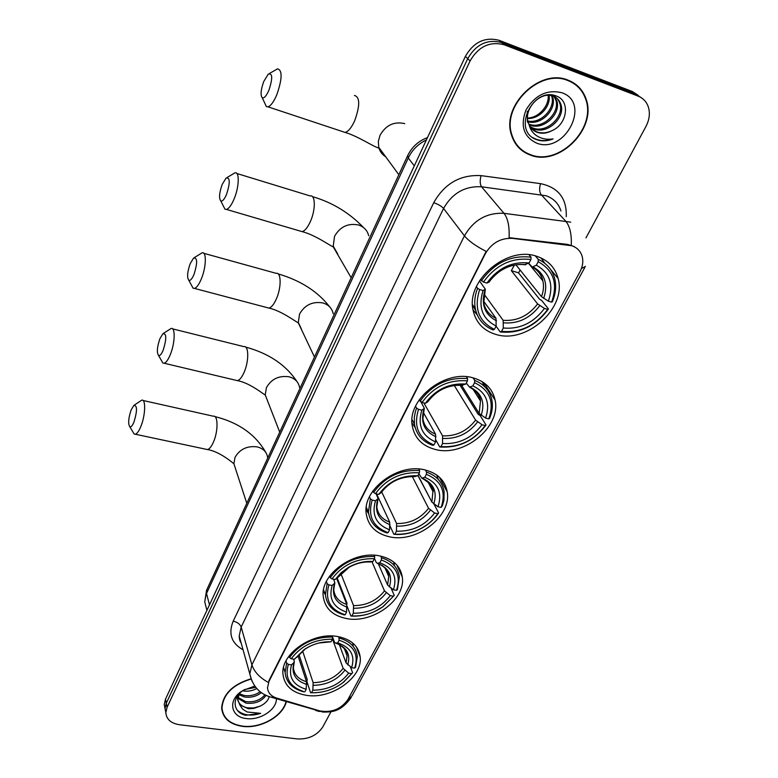 <?xml version="1.0" encoding="UTF-8"?>
<svg xmlns="http://www.w3.org/2000/svg" width="778" height="778" viewBox="0 0 778 778"><rect width="100%" height="100%" fill="white"/><g stroke="black" fill="none" stroke-linecap="round" stroke-linejoin="round"><path stroke-width="1.17" d="M337.448 636.492C312.698 631.707 280.741 653.821 282.939 673.962C284.32 685.768 292.197 692.897 306.581 695.357C331.671 699.548 362.995 677.239 360.165 656.895C358.619 645.954 351.043 639.156 337.448 636.492M473.063 377.855C445.055 369.249 407.069 399.406 412.243 425.634C414.518 438.121 422.26 446.076 435.495 449.509C464.028 457.289 501.372 426.645 495.071 400.028C492.6 388.796 485.268 381.405 473.063 377.855L474.716 380.423L474.551 382.688C489.858 390.021 494.604 402.07 488.788 418.865L489.605 418.311C492.192 412.107 492.96 406.038 491.891 400.125C489.926 390.819 484.198 384.254 474.716 380.423M424.807 469.883C398.025 462.784 362.324 489.663 366.224 513.606C368.14 525.977 375.969 533.727 389.7 536.849C416.94 543.219 451.989 515.97 447.175 491.706C445.055 480.434 437.596 473.17 424.807 469.883M379.703 555.91C353.99 550.056 320.283 574.31 323.22 596.24C324.844 608.367 332.712 615.826 346.813 618.617C372.915 623.81 405.98 599.284 402.294 577.101C400.485 565.956 392.948 558.886 379.703 555.91M536.791 256.322C507.023 245.459 465.75 280.829 473.092 310.228C475.854 322.598 483.43 330.66 495.849 334.414C526.229 344.333 566.89 308.253 558.079 278.368C555.132 267.467 548.043 260.124 536.791 256.322M571.713 245.722L512.352 238.36C500.682 237.874 491.677 242.989 485.336 253.706L268.984 681.411L267.506 687.733C267.933 692.79 271.007 696.242 276.705 698.099L319.739 710.898C331.661 712.959 341.065 709.157 347.961 699.48L579.892 271.921C582.673 266.65 583.442 261.525 582.207 256.546C580.651 251.187 577.159 247.579 571.713 245.722M568.232 80.222C540.185 67.812 501.431 105.234 511.311 134.419C514.365 144.64 520.754 151.535 530.479 155.104C559.129 166.735 597.523 128.282 585.941 98.66C582.79 89.84 576.887 83.693 568.232 80.222M517.526 146.313L520.288 148.559M250.827 678.854C232.496 684.543 222.771 694.277 221.662 708.058C222.722 718.22 229.646 724.318 242.425 726.36C260.445 728.957 282.832 716.412 286.333 701.698M221.769 709.468L222.323 710.732M268.984 681.411L268.196 682.374C259.57 677.55 254.143 671.706 251.907 664.84L464.447 235.841C473.646 220.018 486.834 212.52 503.998 213.318C507.888 218.346 509.58 226.476 509.094 237.708L567.707 244.418L574.164 246.538M638.174 95.276L632.31 91.503L499.145 40.33C484.957 36.673 473.705 42.022 465.38 56.376L165.481 699.169L166.288 703.176L165.033 708.554L165.821 712.492L165.033 708.554L166.288 703.176L467.724 58.651L166.288 703.176L167.095 707.221L165.84 712.599C166.375 719.3 170.927 723.346 179.475 724.726L297.391 738.944C308.652 739.401 317.142 735.356 322.87 726.817L331 711.705M499.145 40.33L501.625 42.537C487.388 38.871 476.087 44.249 467.724 58.651C476.087 44.249 487.388 38.871 501.625 42.537L635.227 93.807L501.625 42.537L504.134 44.764C489.848 41.098 478.499 46.486 470.077 60.947L167.095 707.221M641.121 97.61L635.227 93.807L641.121 97.61M526.132 152.731L522.777 151.136M268.828 680.886L486.153 251.391C475.786 246.101 468.55 240.917 464.447 235.841L443.567 208.455L241.17 627.039L239.196 635.996L241.073 642.725M585.97 237.903L645.925 126.503C649.63 119.326 650.32 112.489 648.006 105.993C646.11 101.286 642.832 98.009 638.164 96.141L504.134 44.764M578.044 86.932L575.594 84.267M165.481 699.169L164.236 704.528L165.024 708.466M575.321 84.617L572.559 82.264M530.664 154.725C559.022 166.239 597.018 128.195 585.562 98.874C582.45 90.141 576.605 84.053 568.028 80.62C540.272 68.338 501.917 105.38 511.7 134.273C514.735 144.377 521.056 151.195 530.664 154.725M527.581 118.081C533.241 117.75 538.162 115.27 542.354 110.651C546.662 105.827 548.607 100.741 548.179 95.383M529.069 124.704C530.713 128.409 533.426 130.957 537.199 132.348C541.984 133.923 546.924 133.359 552.01 130.655C567.609 124.013 570.216 101.052 556.756 96.2C533.514 85.901 511.778 129.732 535.575 139.272L536.742 139.719C541.935 141.47 547.401 141.197 553.129 138.912C547.158 139.846 541.78 138.863 536.976 135.965C532.94 133.388 530.304 129.634 529.069 124.704L528.398 122.963C523.098 109.095 540.438 90.87 553.041 96.161C556.941 97.561 559.567 100.352 560.928 104.515C565.625 117.536 547.352 134.915 533.65 128.866L530.44 127.193M551.028 94.926L552.001 95.227C555.9 96.628 558.526 99.409 559.888 103.571C564.575 116.583 546.341 133.933 532.658 127.893L530.061 126.619M552.01 130.655C546.613 133.174 541.498 133.553 536.645 131.803L531.724 128.788M528.398 122.963L527.406 121.981L527.26 111.293M549.074 95.402C551.038 105.954 539.689 119.16 527.601 118.47M552.273 95.918L552.672 97.065C556.912 109.008 541.751 125.501 528.087 121.845M551.524 95.723L551.66 96.151C555.755 107.772 541.488 123.965 527.912 121.047M553.44 95.208L556.776 100.77C561.473 113.734 543.336 131.015 529.711 124.986M553.246 95.169L555.745 99.837C560.432 112.761 542.412 130.004 528.787 124.052M561.91 92.757C547.187 89.246 535.245 94.916 526.093 109.786C520.054 125.618 523.536 136.714 536.538 143.084C564.779 154.618 591.659 102.793 561.91 92.757M515.367 143.444L517.847 146.021M553.129 138.912C545.417 141.508 538.629 141.061 532.774 137.55M250.924 679.087C232.748 684.698 223.101 694.346 222.002 708.009C223.053 718.055 229.909 724.094 242.551 726.117C260.426 728.694 282.638 716.207 286.032 701.61M256.74 688.54C252.247 690.922 247.579 691.7 242.717 690.864L242.561 690.825M261.301 692.653C256.497 696.466 250.856 697.905 244.36 696.962L238.807 694.666M260.105 691.739C255.349 695.114 249.971 696.349 243.942 695.435L239.313 693.723M265.998 695.396C261.583 701.503 254.921 704.09 246.023 703.137L237.854 698.274M237.407 697.565L237.008 696.796M264.89 694.851C260.231 700.307 253.803 702.553 245.605 701.581L237.971 697.409M254.785 686.089L243.349 690.28C231.202 698.051 233.001 712.716 245.683 715.303L260.669 713.348L247.132 711.996L242.619 709.108L239.78 704.878L248.386 708.758L253.842 708.408L260.027 706.181L253.647 707.98L247.287 707.805C241.306 706.385 238.019 703.195 237.426 698.216L237.543 695.95M239.78 704.878L237.835 699.772L239.196 693.85M255.729 687.344L244.311 689.619M241.841 691.127C227.555 700.219 230.628 717.17 246.363 718.551C259.988 720.642 276.774 709.614 276.404 698.751M260.027 706.181C264.967 703.847 268.011 700.735 269.169 696.845M221.662 708.077L222.1 709.38M260.669 713.348C251.216 716.412 243.456 715.41 237.378 710.363M263.771 81.466C260.795 89.791 260.299 95.237 262.283 97.804C264.209 98.456 266.446 95.869 268.994 90.015C272.806 78.092 272.563 72.811 268.245 74.163L263.771 81.466M269.48 73.453L277.581 68.834C282.492 70.273 282.258 78.86 276.871 94.605C273.817 101.772 270.851 105.847 267.992 106.829L266.358 106.605L264.588 102.784M479.647 289.552L477.575 288.307C474.852 295.3 474.094 302.059 475.29 308.584C477.488 318.766 483.41 325.894 493.048 329.96L494.4 329.347C478.655 321.577 473.744 308.302 479.647 289.552L483.06 290.544C477.945 307.145 482.302 318.97 496.14 326.021L496.004 318.299L483.537 301.028M479.452 280.907L485.375 289.251L483.06 290.544M514.414 265.055L511.34 270.656L518.508 272.815L520.142 270.063M518.508 272.815L539.611 299.287L541.585 300.357L548.471 308.973L547.712 309.381C535.517 325.778 520.132 333.101 501.547 331.34L500.186 331.943C519.646 333.85 535.741 326.186 548.471 308.973M472.538 305.355L475.718 310.471M473.014 309.77L477.284 315.012M500.186 331.943L496.063 326.167M477.575 288.307L476.379 286.664M480.376 279.458L483.469 282.064C495.897 264.88 511.71 257.353 530.927 259.492L531.073 257.187C510.922 254.873 494.361 262.75 481.387 280.819M531.073 257.187L529.079 254.795M501.547 331.34L503.298 328.015C519.821 329.454 533.543 322.928 544.464 308.428L547.712 309.381M496.14 326.021L494.4 329.347M530.927 259.492L529.098 262.993C512.06 261.252 497.988 267.953 486.882 283.075L483.469 282.064M544.464 308.428L537.617 303.916L511.34 270.656M483.994 294.065L503.142 320.312L503.298 328.015M524.469 264.676L529.098 262.993M486.882 283.075L489.148 281.996C491.083 279.895 488.098 281.607 497.988 272.611C506.857 266.154 515.989 263.548 525.393 264.812M544.97 263.441L540.963 257.907M535.352 255.913L538.298 259.424L538.162 261.719C553.673 270.287 558.157 283.756 551.612 302.127L552.37 301.738C555.687 293.851 556.474 286.197 554.743 278.796C552.399 269.859 546.924 263.402 538.298 259.424M551.612 302.127L548.364 301.174C553.985 284.865 549.978 272.874 536.324 265.201L538.162 261.719M515.911 264.802L541.488 296.661L548.364 301.174M536.324 265.201L532.356 267.049L528.593 263.246M222.197 184.425C219.27 192.749 218.803 198.254 220.777 200.948C222.459 201.57 224.404 199.333 226.602 194.247C230.288 182.519 230.094 177.151 226.019 178.152L222.197 184.425M227.001 177.559L234.868 172.881C239.663 171.17 239.284 186.778 234.129 198.896C231.484 205.12 228.927 208.63 226.466 209.428L224.978 209.214L223.305 205.927M418.525 409.354L416.57 408.09L415.403 411.562L414.314 417.339L414.45 424.059C416.249 434.445 422.337 441.544 432.743 445.366L433.949 444.967C418.438 438.325 413.293 426.451 418.525 409.354L421.861 410.162C417.339 425.294 421.909 435.875 435.544 441.904L435.573 434.202L423.242 412.243M420.84 401.73L424.36 408.353L421.861 410.162M459.993 385.139L478.217 414.402L480.094 415.452L486.026 424.963L485.2 425.527C473.812 440.679 459.069 447.7 440.951 446.582L439.735 446.99C458.709 448.216 474.133 440.873 486.026 424.963M412 423.008L415.199 427.618M439.735 446.99L435.719 439.794M416.57 408.09L415.54 406.242M419.245 399.785L422.026 402.489C433.599 386.647 448.75 379.44 467.461 380.87L467.627 378.594C448.011 377.029 432.15 384.575 420.062 401.234M467.627 378.594L466.45 376.737M440.951 446.582L442.556 443.528C458.66 444.413 471.808 438.15 482.02 424.749L485.2 425.527M435.544 441.904L433.949 444.967M467.461 380.87L465.779 384.069C449.198 382.951 435.719 389.36 425.362 403.305L422.026 402.489M482.02 424.749L475.611 420.12L454.235 385.411M423.864 402.936L442.565 435.845L442.556 443.528M461.762 385.12L465.779 384.069M425.362 403.305L427.783 401.788C436.662 390.06 448.284 384.565 462.657 385.305M484.675 386.656L482.136 381.638M488.788 418.865L485.598 418.078C490.587 403.189 486.347 392.462 472.868 385.888L474.551 382.688M461.51 385.188L479.17 413.458L485.598 418.078M472.868 385.888L469.523 387.133L466.294 383.107M190.211 263.635C187.333 271.95 186.876 277.503 188.821 280.294C190.338 280.887 192.069 278.913 194.033 274.362C197.612 262.779 197.466 257.353 193.586 258.072L190.211 263.635M194.393 257.567L202.076 252.831C206.724 251.158 206.296 267.272 201.278 279.039C198.915 284.602 196.649 287.724 194.471 288.405L193.1 288.2L191.534 285.312M372.224 500.089L370.357 498.824L368.422 512.07C369.929 522.417 376.114 529.371 386.987 532.94L388.086 532.677C372.779 526.852 367.488 515.989 372.224 500.089L375.502 500.769C371.417 514.832 376.114 524.518 389.584 529.808L389.72 522.145L376.591 493.913M376.124 493.816L378.127 498.591L375.502 500.769M417.951 475.543L431.78 501.868M366.098 509.658L368.646 513.675M422.668 527.552C414.869 531.996 406.758 534.223 398.336 534.214L393.863 534.292L397.519 534.496C406.281 534.505 414.723 532.191 422.833 527.562C429.427 523.691 434.688 518.829 438.627 512.984L437.771 513.655C433.988 519.227 428.96 523.857 422.668 527.552L422.833 527.562M393.863 534.292L389.943 525.831M434.046 504.154L438.627 512.984M370.357 498.824L369.443 496.831M372.925 490.928L373.615 492.425L375.492 493.68C386.452 478.82 401.088 471.857 419.4 472.781L419.585 470.544C400.388 469.504 385.061 476.797 373.615 492.425M419.585 470.544L418.797 469.027M394.971 534.029L396.469 531.17C412.233 531.656 424.963 525.597 434.63 513.003L437.771 513.655M389.584 529.808L388.086 532.677M419.4 472.781L417.835 475.776C401.604 475.086 388.582 481.281 378.769 494.37L375.492 493.68M434.63 513.003L428.561 508.306L412.272 476.476M381.706 491.949L396.595 523.526L396.469 531.17M414.499 476.564L417.835 475.776M378.769 494.37L381.288 492.552C389.632 481.582 400.903 476.272 415.092 476.613M438.325 479.481L436.701 475.008M425.469 470.038L426.548 472.081L426.363 474.317C441.505 480.755 446.426 491.793 441.116 507.431L442.41 505.671L443.946 500.196L444.112 491.608C442.439 482.214 436.584 475.708 426.548 472.081M441.116 507.431L437.985 506.77C442.517 492.912 438.121 483.089 424.798 477.303L426.363 474.317M418.039 475.377L431.878 502.073L437.985 506.77M424.798 477.303L421.871 478.159L418.885 473.763M159.918 338.673C157.088 346.959 156.631 352.56 158.547 355.458C159.898 356.023 161.445 354.262 163.195 350.178C166.677 338.751 166.589 333.266 162.913 333.713L159.918 338.673M163.555 333.285L171.082 328.491C175.565 326.848 175.069 343.468 170.188 354.894C168.087 359.874 166.064 362.655 164.129 363.238L162.874 363.034L161.435 360.515M323.347 591.28L325.408 594.732C326.663 604.905 332.906 611.644 344.148 614.931L345.14 614.785C330.047 609.689 324.65 599.731 328.938 584.92L332.157 585.484C328.462 598.593 333.256 607.462 346.55 612.101L346.794 604.487L336.65 578.404M333.645 579.211L334.89 582.975L332.157 585.484M346.774 604.448L347.017 603.213L337.195 577.996M374.15 611.761L383.029 606.733L394.251 595.403L382.65 606.947C373.07 613.472 362.82 616.468 351.909 615.904L350.907 616.05C357.929 616.526 364.999 615.388 372.108 612.617M350.907 616.05L347.076 606.208M391.091 588.187L394.251 595.403M328.938 584.92L327.149 583.656L325.408 594.732L323.57 589.792M327.149 583.656L326.352 581.545M329.629 576.158L330.203 577.665L331.992 578.92C342.388 564.945 356.548 558.205 374.471 558.701L374.675 556.494C355.877 555.92 341.056 562.971 330.203 577.665M374.675 556.494L374.14 555.249M351.909 615.904L353.319 613.229C368.762 613.365 381.084 607.501 390.274 595.637L393.357 596.181M346.55 612.101L345.14 614.785M374.471 558.701L372.915 561.492C364.581 560.977 356.46 562.912 348.554 567.318L340.988 572.812L335.221 579.493L331.992 578.92M390.274 595.637L384.497 590.891L371.962 561.716M340.91 573.639L353.543 605.624L353.319 613.229M370.143 561.979L373.012 561.502M335.221 579.493L349.186 567.22L337.496 577.762M394.543 565.839L393.6 561.94M380.802 556.134L381.521 557.777L381.317 559.975C396.274 565.635 401.331 575.749 396.498 590.337L397.393 589.578L399.347 576.848C397.937 567.502 391.995 561.152 381.521 557.777M396.498 590.337L393.405 589.792C397.539 576.858 393.016 567.852 379.849 562.776L381.317 559.975M378.303 563.651L387.609 585.046L393.405 589.792M379.849 562.776L377.291 563.291L376.202 562.406L374.49 558.468M131.181 409.841C128.399 418.107 127.942 423.747 129.8 426.762C131.015 427.297 132.406 425.722 133.972 422.046C137.366 410.765 137.317 405.221 133.845 405.416L131.181 409.841M134.361 405.056L141.722 400.193C146.05 398.589 145.467 415.705 140.721 426.772C138.834 431.245 137.035 433.735 135.314 434.231L134.176 434.046L132.853 431.848M288.375 664.402L286.674 663.138L285.118 672.464C286.012 681.713 291.604 687.995 301.903 691.321L303.945 691.856L303.031 691.341C289.445 686.478 284.563 677.492 288.375 664.402L291.536 664.859C288.2 677.093 293.082 685.243 306.182 689.298L306.513 681.732L297.984 655.708M293.617 659.122L294.366 662.068L291.536 664.859M342.67 682.909L352.609 672.756L343.497 682.267C333.879 689.532 323.22 693.023 311.511 692.731L310.587 692.76L306.902 681.528L307.222 679.554L298.985 654.502M283.377 668.244L284.388 670.111M310.587 692.76L315.839 692.721M350.401 666.814L352.609 672.756M286.674 663.138L285.973 660.94M289.056 656.01L289.533 657.517L291.244 658.771C301.125 645.614 314.837 639.078 332.391 639.185L332.605 637.007C314.205 636.842 299.841 643.678 289.533 657.517M332.605 637.007L332.245 636.005M311.511 692.731L312.834 690.222C327.966 690.047 339.898 684.368 348.651 673.165L351.675 673.602M306.182 689.298L304.859 691.827M332.391 639.185L331.01 641.811C321.489 641.471 312.542 644.067 304.169 649.591L294.415 659.238L291.244 658.771M348.651 673.165L343.147 668.38L332.42 638.894M302.603 651.011L313.145 682.666L312.834 690.222M318.941 643.007L331.01 641.811M294.415 659.238L305.258 648.998L296.749 657.313M353.154 645.545L352.745 643.036M338.848 636.744L339.12 640.236C353.873 645.186 359.047 654.483 354.632 668.127L355.556 667.281L357.326 656.515C356.139 647.315 350.139 641.169 339.334 638.067M354.632 668.127L351.598 667.68C355.361 655.591 350.742 647.315 337.74 642.861L339.12 640.236M339.344 644.602L346.074 662.895L351.598 667.68M337.74 642.861L335.493 643.095L334.423 642.093L332.595 637.094M568.203 244.973L567.707 244.418M512.352 238.36L511.895 237.796M560.948 211.013C558.614 203.544 553.664 198.458 546.098 195.755L481.543 186.778L503.998 213.318L570.721 222.158M571.266 245.245C571.742 234.12 569.846 226.048 565.587 221.02L541.128 194.617C539.378 192.108 539.183 188.451 540.515 183.637C558.341 187.41 566.919 198.429 566.248 216.692M347.114 700.871L352.142 695.688L584.842 267.418M273.71 696.884L271.298 697.234L267.758 696.135M251.965 681.158L249.816 673.933L251.907 664.84L241.17 627.039C239.935 624.034 237.28 622.069 233.196 621.155L433.725 202.688C444.578 183.511 460.362 174.496 481.067 175.633L540.515 183.637M321.129 711.248L319.116 711.442L315.567 710.382M585.387 266.416L581.419 268.566M243.057 649.805C231.426 643.241 228.139 633.691 233.196 621.155M638.164 96.141L632.31 91.503M470.077 60.947L465.38 56.376M481.067 175.633C479.793 180.545 479.948 184.26 481.543 186.778C464.972 185.903 452.31 193.129 443.567 208.455C441.525 206.199 438.238 204.274 433.725 202.688M426.412 139.914C418.204 143.901 412.155 149.921 408.265 157.992L414.304 165.86M407.682 155.581L408.265 157.992L206.52 593.478L209.486 604.846M206.958 589.393L204.731 601.832L206.384 608.26M342.563 131.589L345.092 132.425C348.281 131.599 351.471 127.738 354.651 120.823C360.117 105.575 360.049 97.104 354.437 95.422M385.742 156.825C382.134 154.608 379.79 151.409 378.711 147.237L378.351 141.353L379.975 135.421C385.8 125.141 394.067 121.212 404.764 123.634M485.278 289.523L483.76 302.934C485.326 310.062 489.411 315.178 496.004 318.299M503.658 322.841C518.109 323.969 530.158 318.241 539.786 305.647M485.054 289.679C480.736 304.14 484.558 314.516 496.51 320.828M525.84 264.646C510.981 263.295 498.659 269.159 488.876 282.229M503.142 320.312C516.923 321.343 528.418 315.878 537.617 303.916M543.666 298.392C548.383 284.155 544.843 273.642 533.047 266.844M541.488 296.661C543.569 291.186 544.016 285.896 542.84 280.79C541.313 274.722 537.783 270.141 532.259 267.049M337.788 254.114L333.237 246.081L334.53 236.366C340.015 226.758 347.99 222.955 358.473 224.978C363.958 226.806 367.362 230.385 368.675 235.734M299.9 230.978L302.088 231.62C304.85 230.94 307.602 227.594 310.354 221.584C315.722 209.875 315.537 194.5 310.169 195.949L236.823 173.484M424.234 408.683L422.901 418.788C424.175 426.101 428.406 431.236 435.573 434.202M442.964 438.432C457.056 439.084 468.599 433.589 477.604 421.948M423.991 408.907C420.188 422.094 424.185 431.391 435.972 436.789M462.881 385.236C448.42 384.4 436.614 390.011 427.482 402.08M442.565 435.845C455.986 436.429 467.004 431.187 475.611 420.12M481.174 415.277C485.346 402.284 481.601 392.871 469.951 387.036M479.17 413.458L480.493 401.001C479.501 395.885 476.836 391.781 472.489 388.708M301.465 329.162L298.295 322.393L299.559 314.03C304.791 304.918 312.552 301.222 322.86 302.943C328.608 304.704 332.05 308.302 333.198 313.719M266.99 307.582L268.906 308.088C271.366 307.505 273.817 304.529 276.268 299.151C281.5 287.763 281.344 271.882 276.132 273.331L203.797 253.307M377.991 498.97L376.824 506.993C377.894 514.297 382.192 519.354 389.72 522.145M396.916 526.142C410.706 526.463 421.88 521.143 430.419 510.203M377.709 499.252C374.286 511.506 378.4 520.015 390.041 524.771M415.189 476.593C401.04 476.117 389.632 481.543 380.977 492.873M396.595 523.526C409.734 523.788 420.392 518.712 428.561 508.306M433.754 503.959C437.537 491.861 433.667 483.245 422.143 478.11M431.878 502.073L432.976 490.918L430.788 485.297L427.404 481.281M267.428 400.505L265.23 394.854L266.436 387.6C271.425 378.944 278.991 375.346 289.124 376.815C295.076 378.478 298.548 382.037 299.549 387.463M235.734 380.238L237.397 380.637C239.585 380.131 241.763 377.476 243.961 372.643C249.057 361.585 248.95 345.218 243.913 346.648L172.57 328.861M334.744 583.403L333.743 589.763C334.628 596.979 338.984 601.89 346.794 604.487M353.805 608.27C367.304 608.289 378.118 603.145 386.238 592.826M334.443 583.733C331.35 595.16 335.551 602.96 347.037 607.132M370.6 562.008C363.258 561.619 356.12 563.35 349.186 567.22L348.554 567.318M353.543 605.624C366.409 605.615 376.727 600.694 384.497 590.891M389.36 586.982C392.793 575.701 388.815 567.794 377.427 563.272M387.609 585.046L388.747 576.479C388.164 571.888 385.898 568.144 381.949 565.256M235.413 468.434L233.877 463.727L235.014 457.396C239.78 449.169 247.151 445.658 257.119 446.883C263.227 448.449 266.718 451.93 267.583 457.318M205.995 449.246L207.444 449.558C209.379 449.12 211.334 446.737 213.308 442.39C218.268 431.654 218.229 414.81 213.357 416.22L143.006 400.476M294.21 662.535L293.374 667.563C294.103 674.633 298.489 679.35 306.513 681.732M313.349 685.33C326.575 685.087 337.049 680.098 344.78 670.364M293.88 662.914C291.098 673.583 295.368 680.74 306.697 684.407M309.77 646.333L304.169 649.591M313.145 682.666C325.749 682.403 335.746 677.648 343.147 668.38M347.717 664.869C350.839 654.327 346.774 647.063 335.522 643.085M346.074 662.895L347.095 655.718L344.246 648.405M550.707 269.635L558.079 278.368M396.77 564.916L402.294 577.101M439.269 477.07L447.175 491.706M483.751 382.679L495.071 400.028M356.295 646.79L360.165 656.895M241.112 642.871C240.023 641.733 239.381 639.438 239.196 635.996L249.816 673.933C252.636 686.352 259.794 694.122 271.298 697.234L322.938 712.074C331.905 712.026 340.521 712.249 351.189 697.487M165.84 712.599L164.236 704.528M585.289 98.096L585.941 98.66M427.472 137.618C418.389 140.974 411.737 147.1 407.497 155.989L206.569 590.23L204.731 601.832L206.919 610.351M551.66 96.151L552.672 97.065M555.745 99.837L556.776 100.77M559.888 103.571L560.928 104.515M511.107 133.66L511.7 134.273M237.426 698.216L237.835 699.772M221.672 706.667L222.002 708.009M262.283 97.804L266.358 106.605M398.832 174.7L378.711 147.237L378.458 147.937C373.518 146.779 357.997 136.16 345.092 132.425L267.992 106.829M472.518 304.645L475.29 308.584M532.356 267.049C538.23 270.277 541.721 274.858 542.84 280.79L528.476 263.304M363.657 227.662C349.273 212.705 332.187 202.358 312.406 196.63M220.777 200.948L224.978 209.214M351.16 277.736L333.042 246.509C333.898 248.454 316.238 235.121 302.088 231.62L226.466 209.428M412.029 419.605L414.45 424.059M469.523 387.133C476.807 391.334 480.464 395.953 480.493 401.001L472.839 388.951M329.561 306.736C317.648 291.41 300.502 280.45 278.096 273.875M188.821 280.294L193.1 288.2M314.468 357.034L298.178 322.598C297.916 323.492 282.132 310.84 268.906 308.088L194.471 288.405M366.292 507.314L368.422 512.07M398.336 534.214L397.519 534.496M421.871 478.159C430.127 482.963 433.881 487.505 433.122 491.784L427.793 481.64M296.943 381.541C285.847 364.833 268.75 353.348 245.624 347.076M158.547 355.458L162.874 363.034M279.73 432.121L265.21 394.874C265.561 396.012 250.72 383.009 237.397 380.637L164.129 363.238M377.291 563.291C387.998 567.648 388.611 573.999 388.747 576.479L385.032 568.047M265.726 452.329C255.485 434.425 238.525 422.503 214.845 416.561M129.8 426.762L134.176 434.046M246.791 503.308L233.877 463.727C234.227 464.203 220.407 451.571 207.444 449.558L135.314 434.231M283.552 667.436L285.118 672.464M343.497 682.267L344.022 681.888M303.031 691.341L301.903 691.321M335.493 643.095C337.399 643.046 340.531 645.088 344.887 649.222C345.821 650.029 346.56 652.197 347.095 655.718L344.498 648.735"/></g></svg>

